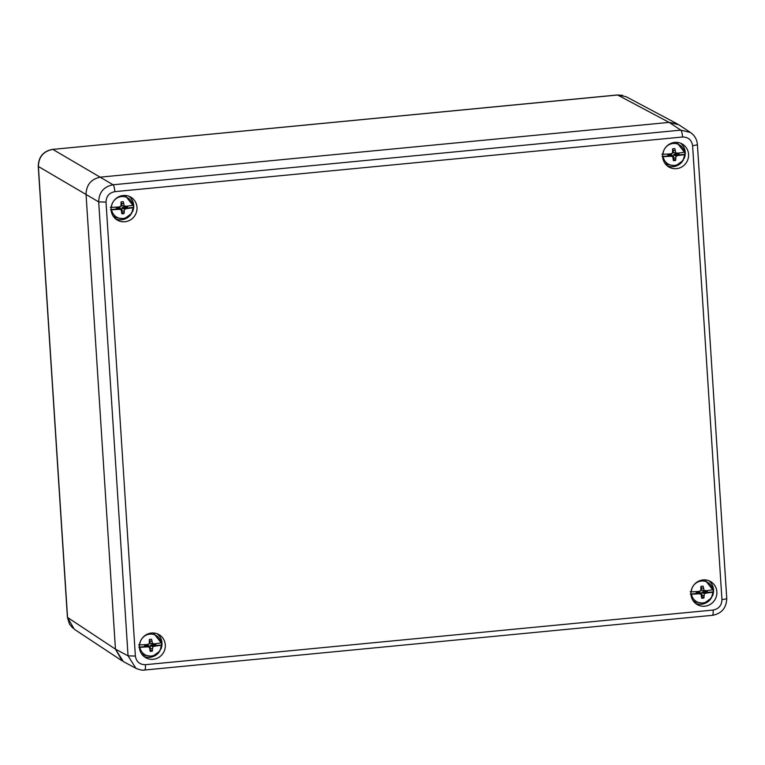 <?xml version="1.0" encoding="UTF-8"?>
<svg xmlns="http://www.w3.org/2000/svg" width="765" height="765" viewBox="0 0 765 765"><rect width="100%" height="100%" fill="white"/><g stroke="black" fill="none" stroke-linecap="round" stroke-linejoin="round"><path stroke-width="1.15" d="M52.622 149.338C43.328 151.154 38.537 156.815 38.26 166.33L67.416 617.307L74.272 629.222L122.18 660.893L115.448 649.15L86.034 194.243C86.407 184.719 91.207 179.02 100.445 177.126L669.117 122.39L677.599 124.054L626.076 96.686L617.422 94.965L52.795 149.385C43.481 151.202 38.68 156.911 38.384 166.493L38.25 166.282M676.461 168.654A13.301 12.862 -59.3 0 1 664.556 148.965A13.301 12.862 -59.3 0 1 688.213 158.317A13.301 12.862 -59.3 0 1 676.461 168.654M704.756 606.205A13.301 12.862 -59.3 0 1 692.851 586.506A13.301 12.862 -59.3 0 1 716.509 595.868A13.301 12.862 -59.3 0 1 704.756 606.205M153.201 659.296A13.301 12.862 -59.3 0 1 141.296 639.597A13.301 12.862 -59.3 0 1 164.953 648.959A13.301 12.862 -59.3 0 1 153.201 659.296M124.905 221.745A13.301 12.862 -59.3 0 1 113 202.056A13.301 12.862 -59.3 0 1 136.658 211.417A13.301 12.862 -59.3 0 1 124.905 221.745M667.233 165.842A13.301 12.862 120.7 0 0 682.265 161.673M684.187 158.431A13.301 12.862 120.7 0 0 680.659 143.237M695.528 603.394A13.301 12.862 120.7 0 0 710.561 599.215M712.483 595.983A13.301 12.862 120.7 0 0 708.954 580.788M143.973 656.485A13.301 12.862 120.7 0 0 159.015 652.306M160.937 649.074A13.301 12.862 120.7 0 0 157.399 633.879M115.687 218.933A13.301 12.862 120.7 0 0 130.719 214.764M132.641 211.523A13.301 12.862 120.7 0 0 129.103 196.328M137.566 669.031L135.893 668.266L128.051 655.844L135.376 656.054C136.342 661.763 139.689 664.651 145.417 664.699L713.143 610.049C718.794 608.902 721.73 605.421 721.95 599.588L692.593 145.646C691.627 139.938 688.28 137.05 682.552 137.002L114.827 191.652C109.175 192.799 106.239 196.28 106.019 202.103L135.376 656.054M106.019 202.103L98.695 201.893C99.001 192.321 103.801 186.612 113.096 184.776C113.937 185.646 114.511 187.932 114.827 191.652M682.552 137.002C682.237 133.282 681.663 130.997 680.831 130.136L690.432 132.46L692 133.636M690.537 132.527L678.823 124.781L669.117 122.39L100.445 177.126C91.207 179.02 86.407 184.719 86.034 194.243L115.448 649.15L123.394 661.62L135.998 668.314M127.382 206.12A5.699 5.518 -59.3 0 1 127.459 207.583L123.806 208.348L133.483 207.42A11.867 11.475 120.7 0 0 133.33 205.058L132.861 205.326A11.054 10.691 -59.3 0 0 111.451 207.382A28.659 4.208 -3.7 0 0 118.871 206.961L120.947 206.301L121.071 201.96A6.072 5.881 -59.3 0 1 123.318 201.74L124.236 205.986L126.292 206.244A28.659 4.208 -3.7 0 0 132.861 205.326M133.483 207.42L133.014 207.688A11.054 10.691 -59.3 0 1 111.604 209.744L110.495 209.629M110.342 207.267L111.451 207.382M133.014 207.688A28.659 4.208 176.3 0 1 126.445 208.615L124.446 209.323L124.073 213.521A6.072 5.881 -59.3 0 1 121.836 213.731L121.157 209.639L119.024 209.323A28.659 4.208 176.3 0 1 111.604 209.744M126.292 206.244L125.795 206.196M119.024 209.323L120.172 208.702L116.462 208.644A5.699 5.518 -59.3 0 1 116.357 207.133M111.097 209.572L120.172 208.702M123.806 208.348L126.445 208.615M118.298 208.463L117.504 207.535L120.248 207.879L121.157 209.639M116.347 207.65L117.504 207.535M125.632 207.755L124.743 206.837L126.225 206.693L127.459 207.583M125.527 206.225L121.96 205.852L121.109 201.95M121.731 211.656L122.075 207.707L124.743 206.837M124.446 209.323L122.075 207.707M124.064 211.436L121.654 210.499M124.073 213.521L121.759 212.01M123.318 201.74L122.763 201.711M123.576 203.911L121.186 203.165M124.236 205.986L121.96 205.852M707.223 590.57A5.699 5.518 -59.3 0 1 707.309 592.043L703.657 592.808L713.324 591.881A11.867 11.475 120.7 0 0 713.171 589.509L712.712 589.777A11.054 10.691 -59.3 0 0 691.302 591.842A28.659 4.208 -3.7 0 0 698.713 591.422L700.788 590.762L700.922 586.411A6.072 5.881 -59.3 0 1 703.159 586.2L704.077 590.446L706.143 590.704A28.659 4.208 -3.7 0 0 712.712 589.777M713.324 591.881L712.865 592.148A11.054 10.691 -59.3 0 1 691.455 594.204L690.336 594.089M690.183 591.727L691.302 591.842M712.865 592.148A28.659 4.208 176.3 0 1 706.296 593.066L704.297 593.774L703.924 597.981A6.072 5.881 -59.3 0 1 701.677 598.192L701.008 594.089L698.866 593.783A28.659 4.208 176.3 0 1 691.455 594.204M706.143 590.704L705.636 590.656M698.866 593.783L700.013 593.162L696.303 593.095A5.699 5.518 -59.3 0 1 696.207 591.594M690.938 594.032L700.013 593.162M703.657 592.808L706.296 593.066M698.139 592.923L697.355 591.995L700.099 592.34L701.008 594.089M696.198 592.1L697.355 591.995M705.473 592.215L704.594 591.297L706.076 591.154L707.309 592.043M705.378 590.685L701.801 590.312L700.95 586.401M703.924 597.981L701.582 596.184M701.582 596.117L701.926 592.158L704.594 591.297M704.297 593.774L701.926 592.158M703.915 595.897L701.505 594.96M703.159 586.2L702.605 586.172M703.427 588.371L701.027 587.625M704.077 590.446L701.801 590.312M155.668 643.661A5.699 5.518 -59.3 0 1 155.754 645.134L152.101 645.899L161.778 644.971A11.867 11.475 120.7 0 0 161.625 642.61L161.157 642.877A11.054 10.691 -59.3 0 0 139.746 644.933A28.659 4.208 -3.7 0 0 147.167 644.513L149.242 643.853L149.366 639.502A6.072 5.881 -59.3 0 1 151.613 639.291L152.531 643.537L154.587 643.795A28.659 4.208 -3.7 0 0 161.157 642.877M161.778 644.971L161.31 645.239A11.054 10.691 -59.3 0 1 139.899 647.295L138.79 647.18M138.637 644.819L139.746 644.933M161.31 645.239A28.659 4.208 176.3 0 1 154.74 646.157L152.742 646.865L152.369 651.072A6.072 5.881 -59.3 0 1 150.131 651.283L149.452 647.18L147.32 646.874A28.659 4.208 176.3 0 1 139.899 647.295M154.587 643.795L154.09 643.748M147.32 646.874L148.458 646.253L144.757 646.186A5.699 5.518 -59.3 0 1 144.652 644.685M139.393 647.123L148.458 646.253M152.101 645.899L154.74 646.157M146.593 646.014L145.799 645.086L148.544 645.431L149.452 647.18M144.642 645.191L145.799 645.086M153.928 645.306L153.038 644.388L154.52 644.245L155.754 645.134M153.822 643.776L150.256 643.403L149.405 639.492M152.369 651.072L150.055 649.552A5.25 5.078 120.7 0 0 150.055 649.552L150.036 649.275M150.026 649.208L150.37 645.249L153.038 644.388M152.742 646.865L150.37 645.249M152.359 648.988L149.95 648.051M151.613 639.291L151.059 639.263M151.872 641.462L149.481 640.716M152.531 643.537L150.256 643.403M678.928 153.029A5.699 5.518 -59.3 0 1 679.014 154.492L675.361 155.257L685.038 154.329A11.867 11.475 120.7 0 0 684.885 151.967L684.417 152.235A11.054 10.691 -59.3 0 0 663.006 154.291A28.659 4.208 -3.7 0 0 670.417 153.87L672.492 153.21L672.626 148.869A6.072 5.881 -59.3 0 1 674.864 148.649L675.782 152.895L677.847 153.153A28.659 4.208 -3.7 0 0 684.417 152.235M685.038 154.329L684.57 154.597A11.054 10.691 -59.3 0 1 663.159 156.653L662.05 156.538M661.897 154.176L663.006 154.291M684.57 154.597A28.659 4.208 176.3 0 1 678 155.515L676.002 156.223L675.629 160.43A6.072 5.881 -59.3 0 1 673.391 160.64L672.712 156.548L670.57 156.232A28.659 4.208 176.3 0 1 663.159 156.653M677.847 153.153L677.341 153.105M670.57 156.232L671.718 155.611L668.008 155.553A5.699 5.518 -59.3 0 1 667.912 154.042M662.643 156.481L671.718 155.611M675.361 155.257L678 155.515M669.844 155.371L669.059 154.444L671.804 154.788L672.712 156.548M667.902 154.559L669.059 154.444M677.178 154.664L676.298 153.746L677.78 153.602L679.014 154.492M677.082 153.134L673.516 152.761L672.655 148.859M675.629 160.43L673.286 158.632M673.286 158.565L673.63 154.616L676.298 153.746M676.002 156.223L673.63 154.616M675.619 158.345L673.21 157.408M674.864 148.649L674.309 148.62M675.132 150.82L672.731 150.074M675.782 152.895L673.516 152.761M67.55 617.479L38.384 166.493L98.695 201.893L128.051 655.844L115.448 649.15L67.55 617.479M52.795 149.385L617.594 95.013L669.117 122.39L680.831 130.136L113.096 184.776L52.795 149.385M713.143 610.049C713.305 613.673 712.99 615.433 712.205 615.337L144.662 670.025M145.417 664.699C145.57 668.323 145.264 670.083 144.48 669.987M144.652 670.035L144.623 670.035C142.539 670.484 139.622 669.891 135.902 668.256M697.384 144.413L697.393 144.442C696.934 139.335 694.62 135.338 690.422 132.46M697.259 144.279C697.69 144.795 696.131 145.254 692.593 145.646M721.95 599.588C725.488 599.196 727.046 598.737 726.616 598.22M617.451 94.965L622.691 95.386M67.425 617.336L69.452 624.087L72.78 628.094M697.393 144.451L726.75 598.393C726.463 607.898 721.682 613.559 712.378 615.376M125.164 195.458L133.512 206.11L131.618 213.512L124.255 218.876L115.209 217.566L113.029 215.893M705.014 579.918L713.363 590.57L711.469 597.972L704.096 603.336L695.05 602.026L692.88 600.353M153.459 633.009L161.807 643.661L159.914 651.063L152.551 656.427L143.504 655.117L141.324 653.444M676.719 142.367L685.067 153.019L683.174 160.421L675.801 165.785L666.755 164.475L664.584 162.802"/></g></svg>
